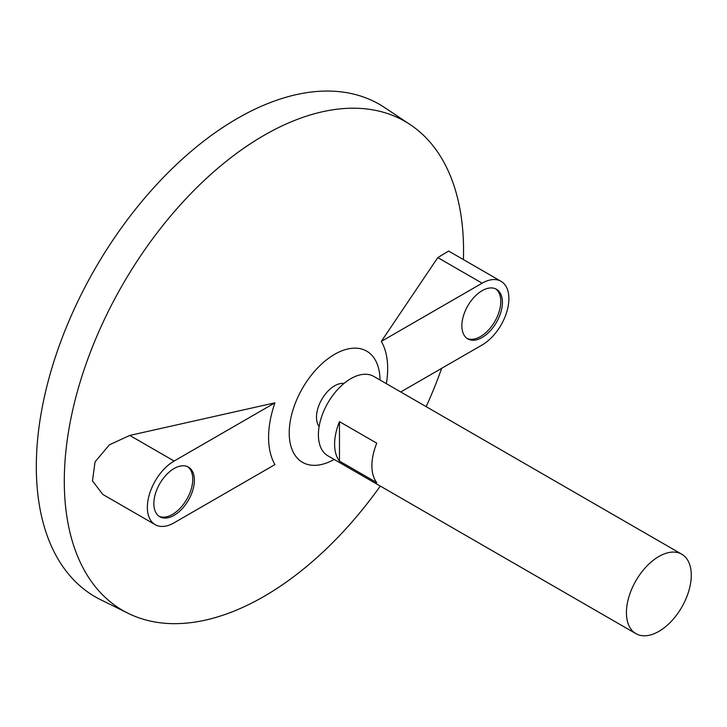 <?xml version="1.0" encoding="UTF-8"?>
<svg xmlns="http://www.w3.org/2000/svg" width="727" height="727" viewBox="0 0 727 727"><rect width="100%" height="100%" fill="white"/><g stroke="black" fill="none" stroke-linecap="round" stroke-linejoin="round"><path stroke-width="1.09" d="M658.853 631.381A45.856 26.472 -60 0 1 635.925 633.653A45.856 26.472 -60 0 1 635.925 580.709A45.856 26.472 -60 0 1 681.781 554.228A45.856 26.472 -60 0 1 688.805 590.978A45.856 26.472 -60 0 1 658.853 631.381M635.925 633.653L327.895 455.82A45.856 26.472 -60 0 1 327.895 402.867A45.856 26.472 -60 0 1 373.751 376.395L681.781 554.228M339.473 421.651L376.768 443.179A45.856 26.472 120 0 0 376.768 482.628L339.473 461.1A45.856 26.472 -60 0 1 339.473 421.651L339.473 461.1M319.126 426.558A25.636 14.804 -60 0 1 321.797 399.35A25.636 14.804 -60 0 1 344.025 383.429M334.147 459.428A64.194 37.068 -60 0 1 289.219 432.774A64.194 37.068 -60 0 1 334.456 354.422A64.194 37.068 -60 0 1 380.003 380.003M380.294 486.063A282.321 163.002 -60 0 1 263.928 596.458A282.321 163.002 -60 0 1 128.097 613.288A282.321 163.002 -60 0 1 122.763 284.439A282.321 163.002 -60 0 1 410.228 124.626A282.321 163.002 -60 0 1 463.417 259.594M441.643 368.353A282.321 163.002 -60 0 1 426.149 406.647M400.731 391.971L482.137 344.971A37.831 21.837 120 0 0 506.855 311.638A37.831 21.837 120 0 0 501.057 281.322L448.623 251.051L437.79 257.594L381.321 341.399A84.205 48.618 -60 0 1 386.373 383.683M274.933 402.831L129.769 435.428L109.332 444.86L95.055 461.872L92.465 480.865L102.771 494.415L155.205 524.685A37.831 21.837 120 0 0 174.116 522.804L274.933 464.598A84.205 48.618 -60 0 1 274.933 402.831L174.116 461.036A37.831 21.837 120 0 0 149.398 494.369A37.831 21.837 120 0 0 155.205 524.685M128.097 613.288L100.562 599.666A284.293 164.138 -60 0 1 95.192 268.517A284.293 164.138 -60 0 1 384.656 107.587L410.228 124.626M174.116 468.524A28.662 16.548 120 0 0 155.396 493.778A28.662 16.548 120 0 0 159.786 516.743A28.662 16.548 120 0 0 188.447 500.194A28.662 16.548 120 0 0 188.447 467.097A28.662 16.548 120 0 0 174.116 468.524M482.137 290.682A28.662 16.548 120 0 0 463.417 315.936A28.662 16.548 120 0 0 467.815 338.9A28.662 16.548 120 0 0 496.468 322.361A28.662 16.548 120 0 0 496.468 289.264A28.662 16.548 120 0 0 482.137 290.682M501.057 281.322A37.831 21.837 120 0 0 482.137 283.194L381.321 341.399M467.025 338.391A28.662 16.548 120 0 0 494.851 321.425A28.662 16.548 120 0 0 495.632 288.837M158.995 516.234A28.662 16.548 120 0 0 186.821 499.258A28.662 16.548 120 0 0 187.611 466.67M129.769 435.428L174.116 461.036M437.79 257.594L482.137 283.194"/></g></svg>
